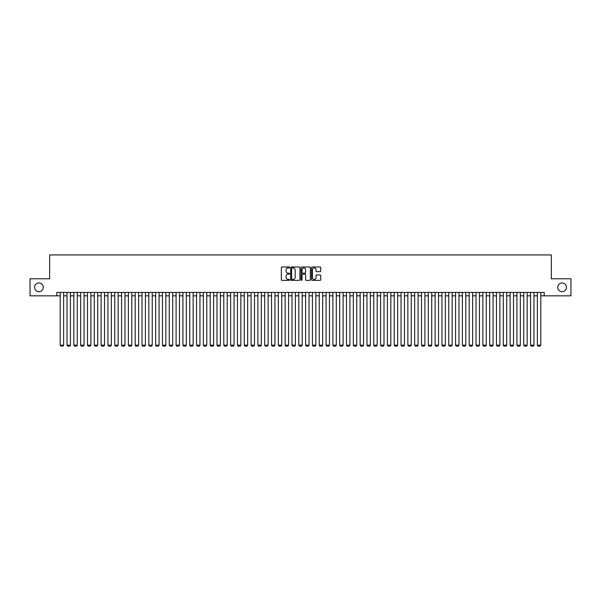 <?xml version="1.0" encoding="UTF-8"?>
<svg xmlns="http://www.w3.org/2000/svg" width="601" height="601" viewBox="0 0 601 601"><rect width="100%" height="100%" fill="white"/><g stroke="black" fill="none" stroke-linecap="round" stroke-linejoin="round"><path stroke-width="0.9" d="M289.592 267.453A0.466 0.466 0 0 0 289.126 266.987L282.019 266.987A0.669 0.669 0 0 0 281.351 267.655L281.351 279.698A0.669 0.669 0 0 0 282.019 280.366L289.126 280.366A0.466 0.466 0 0 0 289.592 279.901A0.466 0.466 0 0 0 289.126 279.427L288.202 279.427A2.141 2.141 0 0 1 286.061 277.286L286.061 276.287A2.141 2.141 0 0 1 288.202 274.146L289.126 274.146A0.466 0.466 0 0 0 289.592 273.673A0.466 0.466 0 0 0 289.126 273.207L288.202 273.207A2.141 2.141 0 0 1 286.061 271.066L286.061 270.067A2.141 2.141 0 0 1 288.202 267.926L289.126 267.926A0.466 0.466 0 0 0 289.592 267.453M557.728 287.308A4.365 4.365 0 0 0 562.085 291.673A4.365 4.365 0 0 0 566.45 287.308A4.365 4.365 0 0 0 562.085 282.951A4.365 4.365 0 0 0 557.728 287.308M34.55 287.308A4.365 4.365 0 0 0 38.915 291.673A4.365 4.365 0 0 0 43.272 287.308A4.365 4.365 0 0 0 38.915 282.951A4.365 4.365 0 0 0 34.55 287.308M320.055 271.705A0.669 0.669 0 0 0 320.724 271.036L320.724 267.655A0.669 0.669 0 0 0 320.055 266.987L312.159 266.987A0.669 0.669 0 0 0 311.491 267.655L311.491 279.698A0.669 0.669 0 0 0 312.159 280.366L320.055 280.366A0.669 0.669 0 0 0 320.724 279.698L320.724 275.619A0.669 0.669 0 0 0 320.055 274.95L316.674 274.95A0.669 0.669 0 0 0 316.006 275.619L316.006 277.639A1.788 1.788 0 0 1 314.218 279.427A1.788 1.788 0 0 1 312.43 277.639L312.43 269.714A1.788 1.788 0 0 1 314.218 267.926A1.788 1.788 0 0 1 316.006 269.714L316.006 271.036A0.669 0.669 0 0 0 316.674 271.705L320.055 271.705M56.802 295.827L30.05 295.827L30.05 278.789L49.65 278.789L49.65 254.929L551.35 254.929L551.35 278.789L570.95 278.789L570.95 295.827L544.198 295.827L544.198 292.424L56.802 292.424L56.802 295.827L60.213 295.827M299.914 267.655A0.669 0.669 0 0 0 299.245 266.987L291.35 266.987A0.669 0.669 0 0 0 290.681 267.655L290.681 279.698A0.669 0.669 0 0 0 291.35 280.366L299.245 280.366A0.669 0.669 0 0 0 299.914 279.698L299.914 267.655M301.755 266.987L309.65 266.987A0.669 0.669 0 0 1 310.319 267.655L310.319 279.698A0.669 0.669 0 0 1 309.65 280.366L306.27 280.366A0.669 0.669 0 0 1 305.601 279.698L305.601 274.815A0.669 0.669 0 0 0 304.932 274.146L302.694 274.146A0.669 0.669 0 0 0 302.025 274.815L302.025 279.901A0.466 0.466 0 0 1 301.552 280.366A0.466 0.466 0 0 1 301.086 279.901L301.086 267.655A0.669 0.669 0 0 1 301.755 266.987M63.623 295.827L67.027 295.827M70.437 295.827L73.848 295.827M77.259 295.827L80.662 295.827M84.072 295.827L87.483 295.827M90.886 295.827L94.297 295.827M97.708 295.827L101.111 295.827M104.521 295.827L107.932 295.827M111.335 295.827L114.746 295.827M118.157 295.827L121.56 295.827M124.97 295.827L128.381 295.827M131.792 295.827L135.195 295.827M138.606 295.827L142.016 295.827M145.419 295.827L148.83 295.827M152.241 295.827L155.644 295.827M159.055 295.827L162.465 295.827M165.868 295.827L169.279 295.827M172.69 295.827L176.093 295.827M179.504 295.827L182.914 295.827M186.325 295.827L189.728 295.827M193.139 295.827L196.55 295.827M199.953 295.827L203.363 295.827M206.774 295.827L210.177 295.827M213.588 295.827L216.999 295.827M220.402 295.827L223.812 295.827M227.223 295.827L230.626 295.827M234.037 295.827L237.448 295.827M240.851 295.827L244.261 295.827M247.672 295.827L251.083 295.827M254.486 295.827L257.897 295.827M261.307 295.827L264.71 295.827M268.121 295.827L271.532 295.827M274.935 295.827L278.346 295.827M281.756 295.827L285.159 295.827M288.57 295.827L291.981 295.827M295.384 295.827L298.795 295.827M302.205 295.827L305.616 295.827M309.019 295.827L312.43 295.827M315.841 295.827L319.244 295.827M322.654 295.827L326.065 295.827M329.468 295.827L332.879 295.827M336.29 295.827L339.693 295.827M343.103 295.827L346.514 295.827M349.917 295.827L353.328 295.827M356.739 295.827L360.149 295.827M363.552 295.827L366.963 295.827M370.374 295.827L373.777 295.827M377.188 295.827L380.598 295.827M384.001 295.827L387.412 295.827M390.823 295.827L394.226 295.827M397.637 295.827L401.047 295.827M404.45 295.827L407.861 295.827M411.272 295.827L414.675 295.827M418.086 295.827L421.496 295.827M424.907 295.827L428.31 295.827M431.721 295.827L435.132 295.827M438.535 295.827L441.945 295.827M445.356 295.827L448.759 295.827M452.17 295.827L455.581 295.827M458.984 295.827L462.394 295.827M465.805 295.827L469.208 295.827M472.619 295.827L476.03 295.827M479.44 295.827L482.843 295.827M486.254 295.827L489.665 295.827M493.068 295.827L496.479 295.827M499.889 295.827L503.292 295.827M506.703 295.827L510.114 295.827M513.517 295.827L516.928 295.827M520.338 295.827L523.741 295.827M527.152 295.827L530.563 295.827M533.973 295.827L537.377 295.827M540.787 295.827L544.198 295.827M292.086 267.926A0.466 0.466 0 0 0 291.62 268.392L291.62 278.962A0.466 0.466 0 0 0 292.086 279.427L293.055 279.427A2.141 2.141 0 0 0 295.196 277.286L295.196 270.067A2.141 2.141 0 0 0 293.055 267.926L292.086 267.926M305.601 269.744A1.788 1.788 0 0 0 303.813 267.956A1.788 1.788 0 0 0 302.025 269.744L302.025 272.538A0.669 0.669 0 0 0 302.694 273.207L304.932 273.207A0.669 0.669 0 0 0 305.601 272.538L305.601 269.744M63.623 292.424L63.623 345.184L60.213 345.184L60.213 292.424M63.623 345.184L63.113 346.071L60.724 346.071L60.213 345.184M70.437 292.424L70.437 345.184L67.027 345.184L67.027 292.424M70.437 345.184L69.926 346.071L67.545 346.071L67.027 345.184M77.259 292.424L77.259 345.184L73.848 345.184L73.848 292.424M77.259 345.184L76.748 346.071L74.359 346.071L73.848 345.184M84.072 292.424L84.072 345.184L80.662 345.184L80.662 292.424M84.072 345.184L83.562 346.071L81.173 346.071L80.662 345.184M90.886 292.424L90.886 345.184L87.483 345.184L87.483 292.424M90.886 345.184L90.375 346.071L87.994 346.071L87.483 345.184M97.708 292.424L97.708 345.184L94.297 345.184L94.297 292.424M97.708 345.184L97.197 346.071L94.808 346.071L94.297 345.184M104.521 292.424L104.521 345.184L101.111 345.184L101.111 292.424M104.521 345.184L104.011 346.071L101.622 346.071L101.111 345.184M111.335 292.424L111.335 345.184L107.932 345.184L107.932 292.424M111.335 345.184L110.824 346.071L108.443 346.071L107.932 345.184M118.157 292.424L118.157 345.184L114.746 345.184L114.746 292.424M118.157 345.184L117.646 346.071L115.257 346.071L114.746 345.184M124.97 292.424L124.97 345.184L121.56 345.184L121.56 292.424M124.97 345.184L124.46 346.071L122.078 346.071L121.56 345.184M131.792 292.424L131.792 345.184L128.381 345.184L128.381 292.424M131.792 345.184L131.273 346.071L128.892 346.071L128.381 345.184M138.606 292.424L138.606 345.184L135.195 345.184L135.195 292.424M138.606 345.184L138.095 346.071L135.706 346.071L135.195 345.184M145.419 292.424L145.419 345.184L142.016 345.184L142.016 292.424M145.419 345.184L144.909 346.071L142.527 346.071L142.016 345.184M152.241 292.424L152.241 345.184L148.83 345.184L148.83 292.424M152.241 345.184L151.73 346.071L149.341 346.071L148.83 345.184M159.055 292.424L159.055 345.184L155.644 345.184L155.644 292.424M159.055 345.184L158.544 346.071L156.155 346.071L155.644 345.184M165.868 292.424L165.868 345.184L162.465 345.184L162.465 292.424M165.868 345.184L165.358 346.071L162.976 346.071L162.465 345.184M172.69 292.424L172.69 345.184L169.279 345.184L169.279 292.424M172.69 345.184L172.179 346.071L169.79 346.071L169.279 345.184M179.504 292.424L179.504 345.184L176.093 345.184L176.093 292.424M179.504 345.184L178.993 346.071L176.611 346.071L176.093 345.184M186.325 292.424L186.325 345.184L182.914 345.184L182.914 292.424M186.325 345.184L185.807 346.071L183.425 346.071L182.914 345.184M193.139 292.424L193.139 345.184L189.728 345.184L189.728 292.424M193.139 345.184L192.628 346.071L190.239 346.071L189.728 345.184M199.953 292.424L199.953 345.184L196.55 345.184L196.55 292.424M199.953 345.184L199.442 346.071L197.06 346.071L196.55 345.184M206.774 292.424L206.774 345.184L203.363 345.184L203.363 292.424M206.774 345.184L206.263 346.071L203.874 346.071L203.363 345.184M213.588 292.424L213.588 345.184L210.177 345.184L210.177 292.424M213.588 345.184L213.077 346.071L210.688 346.071L210.177 345.184M220.402 292.424L220.402 345.184L216.999 345.184L216.999 292.424M220.402 345.184L219.891 346.071L217.509 346.071L216.999 345.184M227.223 292.424L227.223 345.184L223.812 345.184L223.812 292.424M227.223 345.184L226.712 346.071L224.323 346.071L223.812 345.184M234.037 292.424L234.037 345.184L230.626 345.184L230.626 292.424M234.037 345.184L233.526 346.071L231.137 346.071L230.626 345.184M240.851 292.424L240.851 345.184L237.448 345.184L237.448 292.424M240.851 345.184L240.34 346.071L237.958 346.071L237.448 345.184M247.672 292.424L247.672 345.184L244.261 345.184L244.261 292.424M247.672 345.184L247.161 346.071L244.772 346.071L244.261 345.184M254.486 292.424L254.486 345.184L251.083 345.184L251.083 292.424M254.486 345.184L253.975 346.071L251.594 346.071L251.083 345.184M261.307 292.424L261.307 345.184L257.897 345.184L257.897 292.424M261.307 345.184L260.796 346.071L258.407 346.071L257.897 345.184M268.121 292.424L268.121 345.184L264.71 345.184L264.71 292.424M268.121 345.184L267.61 346.071L265.221 346.071L264.71 345.184M274.935 292.424L274.935 345.184L271.532 345.184L271.532 292.424M274.935 345.184L274.424 346.071L272.043 346.071L271.532 345.184M281.756 292.424L281.756 345.184L278.346 345.184L278.346 292.424M281.756 345.184L281.245 346.071L278.856 346.071L278.346 345.184M288.57 292.424L288.57 345.184L285.159 345.184L285.159 292.424M288.57 345.184L288.059 346.071L285.67 346.071L285.159 345.184M295.384 292.424L295.384 345.184L291.981 345.184L291.981 292.424M295.384 345.184L294.873 346.071L292.492 346.071L291.981 345.184M302.205 292.424L302.205 345.184L298.795 345.184L298.795 292.424M302.205 345.184L301.694 346.071L299.306 346.071L298.795 345.184M309.019 292.424L309.019 345.184L305.616 345.184L305.616 292.424M309.019 345.184L308.508 346.071L306.127 346.071L305.616 345.184M315.841 292.424L315.841 345.184L312.43 345.184L312.43 292.424M315.841 345.184L315.33 346.071L312.941 346.071L312.43 345.184M322.654 292.424L322.654 345.184L319.244 345.184L319.244 292.424M322.654 345.184L322.144 346.071L319.755 346.071L319.244 345.184M329.468 292.424L329.468 345.184L326.065 345.184L326.065 292.424M329.468 345.184L328.957 346.071L326.576 346.071L326.065 345.184M336.29 292.424L336.29 345.184L332.879 345.184L332.879 292.424M336.29 345.184L335.779 346.071L333.39 346.071L332.879 345.184M343.103 292.424L343.103 345.184L339.693 345.184L339.693 292.424M343.103 345.184L342.593 346.071L340.204 346.071L339.693 345.184M349.917 292.424L349.917 345.184L346.514 345.184L346.514 292.424M349.917 345.184L349.406 346.071L347.025 346.071L346.514 345.184M356.739 292.424L356.739 345.184L353.328 345.184L353.328 292.424M356.739 345.184L356.228 346.071L353.839 346.071L353.328 345.184M363.552 292.424L363.552 345.184L360.149 345.184L360.149 292.424M363.552 345.184L363.042 346.071L360.66 346.071L360.149 345.184M370.374 292.424L370.374 345.184L366.963 345.184L366.963 292.424M370.374 345.184L369.863 346.071L367.474 346.071L366.963 345.184M377.188 292.424L377.188 345.184L373.777 345.184L373.777 292.424M377.188 345.184L376.677 346.071L374.288 346.071L373.777 345.184M384.001 292.424L384.001 345.184L380.598 345.184L380.598 292.424M384.001 345.184L383.491 346.071L381.109 346.071L380.598 345.184M390.823 292.424L390.823 345.184L387.412 345.184L387.412 292.424M390.823 345.184L390.312 346.071L387.923 346.071L387.412 345.184M397.637 292.424L397.637 345.184L394.226 345.184L394.226 292.424M397.637 345.184L397.126 346.071L394.737 346.071L394.226 345.184M404.45 292.424L404.45 345.184L401.047 345.184L401.047 292.424M404.45 345.184L403.94 346.071L401.558 346.071L401.047 345.184M411.272 292.424L411.272 345.184L407.861 345.184L407.861 292.424M411.272 345.184L410.761 346.071L408.372 346.071L407.861 345.184M418.086 292.424L418.086 345.184L414.675 345.184L414.675 292.424M418.086 345.184L417.575 346.071L415.193 346.071L414.675 345.184M424.907 292.424L424.907 345.184L421.496 345.184L421.496 292.424M424.907 345.184L424.389 346.071L422.007 346.071L421.496 345.184M431.721 292.424L431.721 345.184L428.31 345.184L428.31 292.424M431.721 345.184L431.21 346.071L428.821 346.071L428.31 345.184M438.535 292.424L438.535 345.184L435.132 345.184L435.132 292.424M438.535 345.184L438.024 346.071L435.642 346.071L435.132 345.184M445.356 292.424L445.356 345.184L441.945 345.184L441.945 292.424M445.356 345.184L444.845 346.071L442.456 346.071L441.945 345.184M452.17 292.424L452.17 345.184L448.759 345.184L448.759 292.424M452.17 345.184L451.659 346.071L449.27 346.071L448.759 345.184M458.984 292.424L458.984 345.184L455.581 345.184L455.581 292.424M458.984 345.184L458.473 346.071L456.091 346.071L455.581 345.184M465.805 292.424L465.805 345.184L462.394 345.184L462.394 292.424M465.805 345.184L465.294 346.071L462.905 346.071L462.394 345.184M472.619 292.424L472.619 345.184L469.208 345.184L469.208 292.424M472.619 345.184L472.108 346.071L469.727 346.071L469.208 345.184M479.44 292.424L479.44 345.184L476.03 345.184L476.03 292.424M479.44 345.184L478.922 346.071L476.54 346.071L476.03 345.184M486.254 292.424L486.254 345.184L482.843 345.184L482.843 292.424M486.254 345.184L485.743 346.071L483.354 346.071L482.843 345.184M493.068 292.424L493.068 345.184L489.665 345.184L489.665 292.424M493.068 345.184L492.557 346.071L490.176 346.071L489.665 345.184M499.889 292.424L499.889 345.184L496.479 345.184L496.479 292.424M499.889 345.184L499.378 346.071L496.989 346.071L496.479 345.184M506.703 292.424L506.703 345.184L503.292 345.184L503.292 292.424M506.703 345.184L506.192 346.071L503.803 346.071L503.292 345.184M513.517 292.424L513.517 345.184L510.114 345.184L510.114 292.424M513.517 345.184L513.006 346.071L510.625 346.071L510.114 345.184M520.338 292.424L520.338 345.184L516.928 345.184L516.928 292.424M520.338 345.184L519.827 346.071L517.438 346.071L516.928 345.184M527.152 292.424L527.152 345.184L523.741 345.184L523.741 292.424M527.152 345.184L526.641 346.071L524.252 346.071L523.741 345.184M533.973 292.424L533.973 345.184L530.563 345.184L530.563 292.424M533.973 345.184L533.455 346.071L531.074 346.071L530.563 345.184M540.787 292.424L540.787 345.184L537.377 345.184L537.377 292.424M540.787 345.184L540.276 346.071L537.887 346.071L537.377 345.184"/></g></svg>

